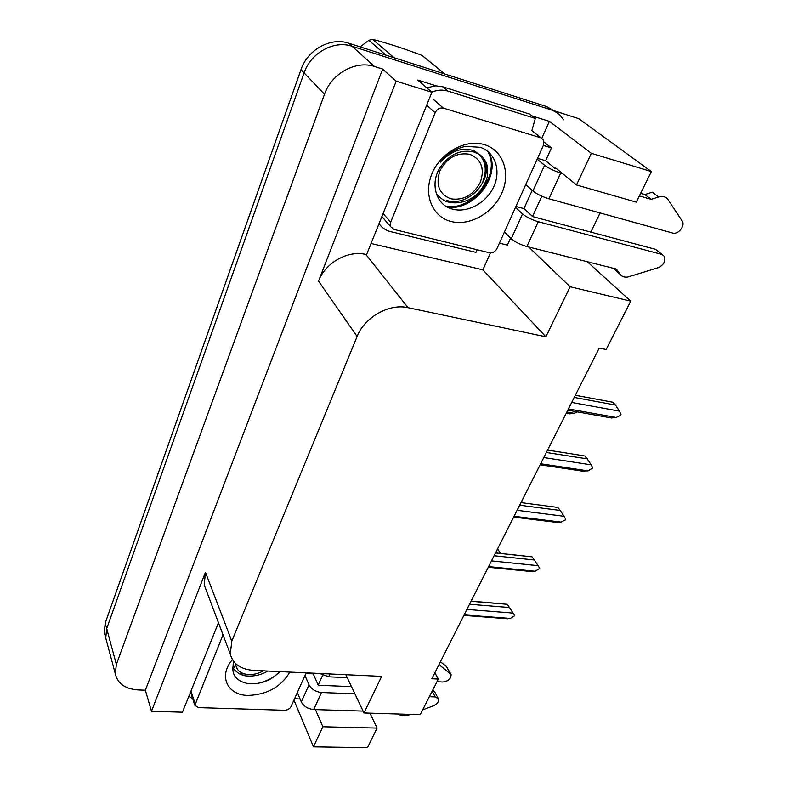 <?xml version="1.0" encoding="UTF-8"?>
<svg xmlns="http://www.w3.org/2000/svg" width="787" height="787" viewBox="0 0 787 787"><rect width="100%" height="100%" fill="white"/><g stroke="black" fill="none" stroke-linecap="round" stroke-linejoin="round"><path stroke-width="1.18" d="M115.315 673.888L116.368 664.444L324.5 94.253C331.553 73.525 355.803 60.097 374.474 66.511L382.659 69.079L145.379 690.199L138.296 689.933C125.271 688.999 117.607 683.647 115.315 673.888L105.733 637.913L106.579 641.1L105.733 637.913L106.698 628.606L304.107 72.886C310.737 52.847 334.003 39.989 352.104 46.305L578.75 118.66L651.361 171.576L591.332 153.298L549.395 121.355L541.84 138.217M490.458 252.893L482.874 269.833L371.051 243.468M528.775 247.02L570.103 286.753L545.903 336.787L408.069 307.687L365.896 254.476L366.565 254.624L431.896 92.246L417.759 80.087L436.028 85.813M532.051 115.915L549.395 121.355M408.069 307.687C389.299 303.211 364.578 317.161 357.121 336.482L231.801 641.13L205.446 572.297L151.478 711.281L182.466 712.176L218.461 622.724M205.446 572.297L204.217 584.928L206.145 590.043M365.896 254.476C348.139 249.902 325.179 262.779 318.528 281.107L396.176 81.169L382.659 69.079M431.896 92.246L396.176 81.169M369.949 713.13L377.101 728.064L367.45 747.65L313.472 746.814L293.935 700.046M151.478 711.281L145.379 690.199M591.332 153.298L576.497 184.975L636.299 202.141L651.361 171.576M590.87 232.116L600.097 212.943M231.801 641.13L230.296 654.135C232.972 663.972 240.714 669.383 253.512 670.367L381.656 676.377L363.978 712.953L420.199 714.675L438.339 679.043L431.827 678.738L599.241 348.051L606.138 349.507L630.751 301.155L587.309 261.746M438.339 679.043L434.857 672.767M545.903 336.787L482.874 269.833M315.43 709.569L322.867 726.745L313.472 746.814M322.7 675.197L318.194 685.054M363.978 712.953L345.837 674.705M576.497 184.975L555.012 167.385L554.678 168.123M541.84 196.179L532.553 216.484M570.103 286.753L630.751 301.155M377.101 728.064L322.867 726.745M105.104 635.552L104.258 632.374L105.733 637.913L106.698 628.606L304.107 72.886C310.737 52.847 334.003 39.989 352.104 46.305L550.634 109.688C556.163 111.508 560.462 114.882 563.522 119.791M104.258 632.374L105.212 623.088L300.988 69.63C307.56 49.699 330.678 36.93 348.69 43.226L546.345 106.491L554.284 110.849M497.561 548.903L498.26 549.926L497.109 549.798M500.562 553.409L498.26 549.926M507.32 604.357L514.796 615.641L510.271 618.434L464.153 614.893M471.039 601.278L507.271 604.288L471.138 601.081M466.927 609.413L513.094 613.073L509.405 607.505L469.534 604.249M507.271 604.288L509.405 607.505M513.094 613.073L514.796 615.641M504.644 618.523L510.271 618.434M521.594 501.417L522.342 502.401L521.171 502.254M577.235 411.867L574.215 413.342L566.847 412.034M567.358 413.568L574.215 413.342M495.505 552.956L532.051 556.842L495.544 552.877M491.491 560.895L538.062 565.666L534.304 559.98L494.088 555.75M532.051 556.842L534.304 559.98M538.062 565.666L539.744 568.401L535.13 571.244L488.599 566.601M528.903 571.293L535.13 571.244M520.994 502.608L557.481 507.389M517.089 510.31L564.072 516.302L560.246 510.478L519.676 505.205M557.865 507.438L560.246 510.478M564.072 516.302L565.715 519.213L565.332 519.951L561.013 522.106L514.078 516.272M554.156 522.096L561.013 522.106M547.585 450.085L584.328 455.88M543.807 457.552L591.185 464.842L587.279 458.89L546.375 452.486M584.761 455.948L587.279 458.89M591.185 464.842L592.798 467.94L587.987 470.892L540.659 463.759M580.934 471L587.987 470.892M575.336 395.271L612.453 402.177M571.696 402.452L619.458 411.158L615.483 405.059L574.235 397.435M612.807 402.246L615.483 405.059M619.458 411.158L621.032 414.464L620.609 415.27L616.132 417.474L568.411 408.935M608.853 417.7L616.132 417.474M537.206 159.141L544.604 165.26L532.956 190.956C537 194.133 542.302 196.74 548.854 198.757L672.698 233.041C678.119 234.91 685.497 225.721 682.25 221.098L667.297 198.59C665.094 196.475 662.201 195.933 658.63 196.976L651.164 199.347L639.369 195.914M532.956 190.956L525.746 184.64M532.228 190.326L523.935 208.624L532.691 216.622L655.601 249.351L664.346 256.326C665.802 261.186 663.756 264.973 658.207 267.698L627.819 277.004C624.386 277.516 621.789 276.581 620.008 274.201L613.703 268.387M515.928 206.46L523.935 208.624M537.57 158.335L545.637 160.715L554.825 168.251L556.763 168.811M543.364 145.457L551.451 147.887L545.637 160.715M510.606 238.058L507.399 245.121L499.43 243.134M426.731 87.8L435.605 85.822L442.638 86.757L529.71 114.105L535.317 118.444L447.764 91.046L442.638 86.757M431.748 92.118C437.277 89.866 442.609 89.502 447.764 91.046M379.049 223.597C381.764 227.689 385.561 230.355 390.46 231.594L476.027 252.391L477.138 249.745M531.874 130.642L535.317 118.444M544.053 142.073L551.451 147.887M515.495 207.414L522.548 213.916L511.294 238.727L504.428 232.037M511.294 238.727C515.18 242.062 520.364 244.659 526.857 246.538L616.457 269.075L620.008 274.201M661.769 254.398L538.278 221.718C531.756 219.77 526.513 217.163 522.548 213.916M616.477 271.072L614.126 268.987M662.113 254.506L655.601 249.351M562.636 173.622L560.688 173.051C554.107 170.946 548.746 168.349 544.604 165.26M651.164 199.347L644.868 194.546L652.285 192.195L658.63 196.976M640.648 193.317L644.868 194.546M319.856 673.485L328.74 676.8L347.234 677.646M436.962 681.749L442.884 682.024C448.344 681.217 451.079 678.709 451.089 674.479L439.008 664.553M313.482 673.18L313.196 673.81L318.282 685.241L351.494 686.628M305.887 673.475L313.196 673.81M300.073 698.974L294.515 698.777M192.717 698.708L188.821 696.387M304.962 675.541L309.025 684.847L301.303 701.886L297.329 692.501M301.303 701.886C303.752 706.342 307.874 708.89 313.679 709.52L363.082 711.074M398.478 714.006L399.658 714.881L406.968 715.649L410.509 714.38M432.152 691.202L435.26 696.918L438.566 698.964C438.949 701.748 437.238 704.021 433.43 705.791L422.668 709.835M435.26 696.918L429.358 696.692M354.898 693.8L321.509 692.501C315.685 691.832 311.524 689.284 309.025 684.847M438.103 698.128L434.778 692.039L432.673 690.169M450.577 673.583L446.259 666.333L440.415 661.778M484.153 144.572C503.07 150.022 510.94 172.914 501.86 192.992C493.036 213.149 469.691 226.322 451.187 221.511C432.565 217.015 423.101 194.891 431.906 173.858C440.435 152.757 465.373 138.817 484.153 144.572M451.128 208.693C466.504 213.956 486.396 203.164 493.774 186.735C501.319 170.405 495.062 152.147 480.257 147.307L465.619 146.362C455.762 148.487 447.37 153.74 440.435 162.122C451.984 150.248 463.415 146.598 474.728 151.183L478.683 154.075L473.695 151.911C460.739 149.294 449.731 154.222 440.671 166.696C429.663 182.643 435.585 204.108 451.128 208.693M436.332 193.789C441.094 198.895 445.039 201.62 448.187 201.954C458.339 204.728 471.01 200.97 478.949 192.156C482.038 189.244 486.76 180.144 487.005 177.685C487.665 176.868 488.412 166.047 485.795 161.886C483.129 157.498 480.759 154.891 478.683 154.075M446.632 200.37C468.383 207.965 494.187 178.718 484.113 160.391L480.65 155.413M393.864 229.401L390.568 226.587L390.677 222.2L435.162 112.738C437.07 109.009 439.815 107.465 443.415 108.134L540.925 137.823L543.433 139.86L543.404 145.359L497.02 248.495C495.22 251.761 492.701 253.178 489.475 252.765L393.864 229.401M540.925 137.823L532.002 130.75M447.911 207.355C475.545 210.375 501.034 175.009 489.16 153.317M446.377 206.499C474.128 210.218 500.365 174.517 488.324 152.589M289.872 672.068C280.91 686.933 266.99 694.714 248.121 695.413C227.295 695.295 218.127 675.826 232.44 659.644M233.975 661.837C230.473 673.849 235.333 681.139 248.554 683.696C260.94 684.444 271.338 680.411 279.749 671.596C274.191 677.371 266.842 681.326 257.664 683.45M232.578 667.553C236.838 672.954 241.658 675.758 247.039 675.964C254.683 676.446 261.579 674.803 267.747 671.036M306.173 672.836L290.993 706.598C289.675 708.9 287.57 710.12 284.668 710.258L198.432 707.602L194.861 705.231L223.006 634.765M480.345 182.259C473.38 195.137 463.563 200.655 450.872 198.826C439.215 194.241 435.526 184.994 439.805 171.084C446.839 157.813 456.844 152.206 469.8 154.272C481.378 159.259 484.89 168.595 480.345 182.259M479.145 154.36C485.727 161.512 486.976 170.494 482.893 181.315M444.891 74.017L422.019 55.424C403.997 48.568 387.519 43.206 372.605 39.35L394.071 57.746M386.014 55.169L368.828 40.314L372.605 39.35M368.828 40.314L360.141 46.886M434.936 185.457L435.162 186.253M263.35 670.829C256.759 674.39 250.404 675.394 244.275 673.839C238.805 672.088 235.943 668.694 235.677 663.648M234.3 667.661L233.168 664.169M233.129 664.297L233.709 666.333M374.474 66.511L348.69 43.226M324.5 94.253L300.988 69.63M116.368 664.444L105.212 623.088M357.121 336.482L318.528 281.107M546.345 106.491L550.634 109.688M526.857 246.538L538.278 221.718M548.854 198.757L560.688 173.051M313.679 709.52L321.509 692.501M328.74 676.8L330.048 673.957M446.259 666.333L450.164 673.18M390.677 222.2L383.112 213.503M443.415 108.134L433.145 99.201M435.162 112.738L426.682 105.202M195.068 703.499L190.966 691.045M230.296 654.135L204.217 584.928M463.887 615.404L507.91 618.769M566.256 413.214L570.122 413.893M488.274 567.25L532.366 571.637M513.675 517.079L557.816 522.548M540.148 464.763L584.308 471.403M567.781 410.184L611.912 418.045M485.795 161.886L484.113 160.391M390.568 226.587L381.892 216.543M194.861 705.231L190.543 692.098M244.275 673.839L239.76 673.997"/></g></svg>

